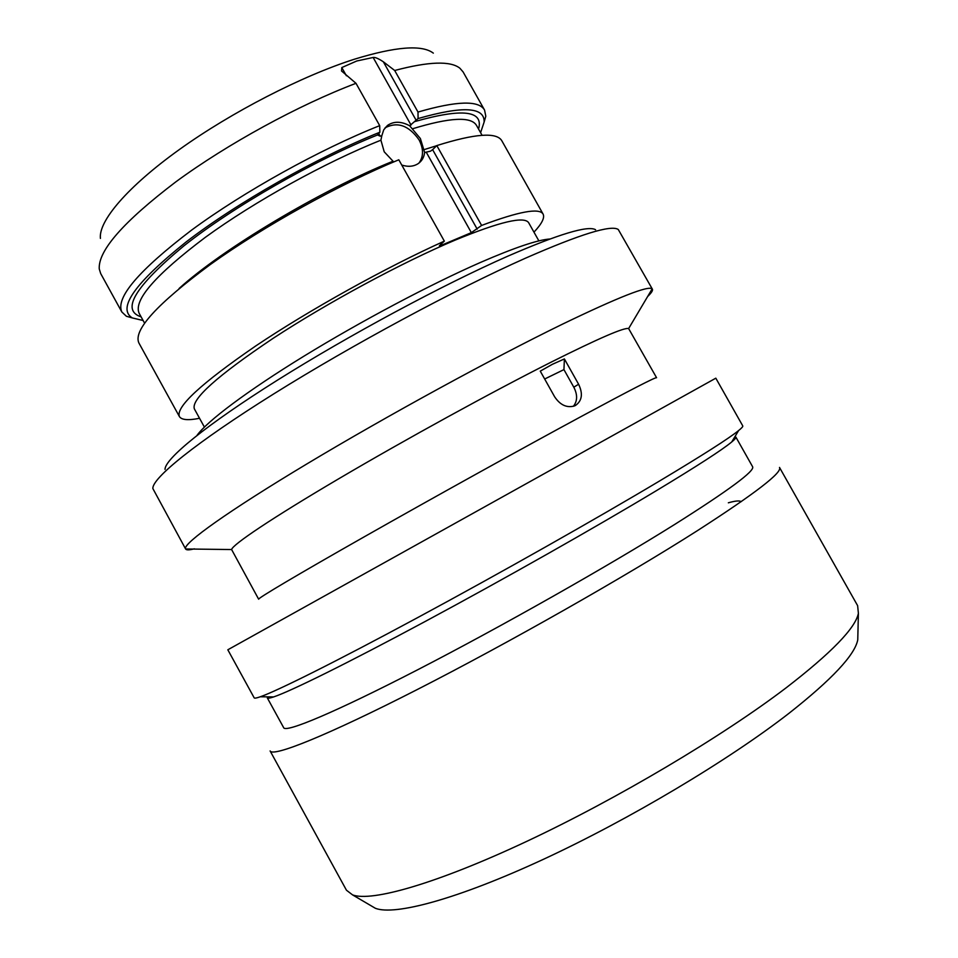 <?xml version="1.0" encoding="UTF-8"?>
<svg xmlns="http://www.w3.org/2000/svg" width="958" height="958" viewBox="0 0 958 958"><rect width="100%" height="100%" fill="white"/><g stroke="black" fill="none" stroke-linecap="round" stroke-linejoin="round"><path stroke-width="1.44" d="M857.889 634.364L857.757 639.836C854.871 654.949 831.963 679.426 789.033 713.267C728.619 760.209 629.466 819.425 543.485 859.278C457.385 899.191 394.696 915.836 375.404 908.304L370.686 905.538M786.039 687.892C722.272 736.427 617.227 798.876 526.828 841.328C436.273 883.851 371.476 902.053 352.556 894.892L346.449 890.21L270.12 750.952C272.755 757.239 326.031 736.139 417.472 689.437C508.662 642.878 625.67 576.405 697.592 530.54C755.335 493.358 782.638 472.318 779.501 467.432L857.638 605.684L858.392 613.348C855.446 628.101 831.328 652.949 786.039 687.892M267.306 697.879C267.653 698.538 269.773 698.214 273.653 696.921C290.478 691.329 346.712 663.631 425.113 621.514C503.417 579.446 595.541 527.283 656.002 490.903C696.921 466.223 722.152 449.913 731.72 441.961C734.87 439.351 736.259 437.722 735.876 437.076L752.617 466.75C755.084 470.833 729.146 490.041 674.803 524.373C607.995 566.214 501.178 626.688 418.035 669.582C334.689 712.584 285.819 732.882 283.7 727.745L267.306 697.879L267.545 696.861M735.876 437.076L734.882 436.74M659.906 480.784C596.666 518.565 499.729 573.375 417.652 617.611C335.468 661.906 277.149 690.946 260.301 696.777C256.528 698.095 254.481 698.454 254.181 697.843L227.824 649.787L715.818 378.182L742.761 425.903C743.121 426.478 741.743 428.022 738.63 430.537C728.93 438.417 702.681 455.17 659.906 480.784M231.608 549.545C232.447 544.695 271.641 518.302 338.629 478.832C405.485 439.435 492.52 391.69 551.209 362.112C598.594 338.402 624.4 327.217 628.628 328.57L656.577 377.727C655.919 376.865 630.927 389.714 581.602 416.287C522.409 448.248 432.812 497.909 364.687 536.564C296.393 575.315 257.678 598.355 258.648 599.205L231.608 549.545L185.613 548.982C186.355 550.191 189.265 550.131 194.354 548.814M552.431 364.279L564.394 358.939L578.596 384.242C583.123 393.678 582.105 400.743 575.519 405.438L574.357 405.976C566.705 408.072 560.131 405.006 554.622 396.768L540.264 371.141L552.431 364.279M544.671 379.009L563.939 369.608L573.806 387.2C577.662 394.744 577.518 401.115 573.375 406.3M563.939 369.608L564.394 358.939M628.628 328.57L652.159 288.897C648.494 285.328 618.569 297.1 562.382 324.211C492.568 358.22 386.912 415.904 307.386 463.624C227.657 511.44 183.84 542.947 185.481 548.647M652.159 288.897L652.386 289.184C653.021 290.454 651.428 292.897 647.632 296.525M185.613 548.982L152.861 488.556C151.975 478.341 195.492 442.8 273.772 393.882C351.873 345.06 455.433 289.34 525.331 258.253C580.297 234.171 611.276 224.591 618.281 229.513L652.386 289.184M595.589 229.74C588.104 225.25 558.885 234.039 507.932 256.121C443.255 284.586 348.82 335.3 277.257 380.278C205.551 425.34 164.836 458.966 165.016 469.396M196.989 435.411C207.144 421.185 246.841 391.211 303.973 356.148C361.07 321.122 430.561 284.31 480.545 262.408C514.542 247.655 537.654 239.847 549.856 239.009M538.887 240.901L528.708 222.807C524.433 215.909 499.848 221.705 454.954 240.195C402.312 262.372 327.684 302.584 273.114 338.342C217.191 375.859 190.953 399.378 194.366 408.898L204.389 427.076M533.965 232.159C541.833 223.753 544.886 217.741 543.114 214.125C539.45 207.658 518.949 211.431 481.611 225.441L471.348 232.638L441.291 245.332L439.363 245.751L444.344 241.129C385.595 267.569 309.506 309.865 255.69 345.982C200.976 383.571 175.542 407.102 179.409 416.574C181.541 419.975 188.259 420.55 199.539 418.287M401.761 165.051C408.18 167.099 413.712 166.584 418.347 163.519C421.927 160.944 424.023 157.28 424.645 152.514L430.561 151.148L432.621 149.652L477.216 229.154M480.593 132.683L484.113 122.097C484.844 106.913 462.834 105.739 418.083 118.552L409.653 125.761L420.37 138.527L424.645 152.514M393.714 161.926L384.218 151.819L380.925 140.191L381.799 135.785L380.194 136.168L377.5 134.97L379.871 132.228L379.691 125.642L355.993 83.31C298.609 105.057 227.214 144.071 175.901 181.804C123.654 221.526 98.099 250.565 99.249 268.935L100.71 273.605L121.822 311.973C115.379 297.794 138.623 270.515 191.576 230.124C243.835 191.612 319.709 149.472 379.691 125.642M418.957 163.076C423.664 156.597 423.687 148.849 419.053 139.844C408.91 125.558 397.702 121.486 385.427 127.642L384.876 128.085M409.653 125.761C401.258 121.247 393.906 121.103 387.607 125.354L383.727 129.833L381.799 135.785M355.993 83.31L341.551 70.988L341.802 67.563L356.747 61.001L373.141 57.468C374.961 57.073 378.362 58.51 383.344 61.791L416.239 120.445M379.871 132.228C317.062 157.363 237.057 202.725 186.056 242.003C134.934 283.053 117.008 308.356 132.276 317.924L143.125 320.511M418.083 118.552L417.999 112.05L394.684 70.485C428.765 61.492 450.488 60.725 459.876 68.21L463.085 71.91L484.556 110.074L485.802 116.205L484.113 122.097M100.422 238.422C98.387 221.178 127.282 186.882 179.481 149.46C231.62 112.086 302.045 75.898 354.448 59.204C395.714 46.547 422.011 44.523 433.327 53.133M394.684 70.485L383.344 61.791M417.999 112.05C456.762 100.818 478.952 100.159 484.556 110.074M132.276 317.924L126.384 316.26L121.822 311.973M481.611 225.441L436.812 145.58L432.621 149.652M436.812 145.58C475.156 133.533 496.843 131.953 501.872 140.85L543.114 214.125M179.409 416.574L138.85 342.904C133.162 330.115 157.064 303.937 210.532 264.372C263.246 226.567 339.18 184.391 398.803 159.782L444.344 241.129M741.157 501.693C739.66 500.435 735.397 500.806 728.343 502.806M578.596 384.242L573.806 387.2M426.202 152.118L471.348 232.638M440.692 244.266L441.291 245.332M423.987 149.664L436.68 145.712M179.074 288.502C222.507 248.972 320.463 190.379 392.756 161.327M380.925 140.191C325.325 162.333 254.529 201.479 205.383 237.297C155.459 274.91 133.378 300.237 139.138 313.278L139.64 314.176M482.066 135.294L476.545 125.486C471.252 116.265 449.841 117.391 412.311 128.839M414.97 121.522C462.606 108.05 483.802 110.553 478.545 129.043M141.113 316.859C120.696 310.26 134.91 286.634 183.768 245.978C232.902 206.976 313.984 160.429 377.5 134.97M341.802 67.563L346.389 75.754M378.685 133.473L380.194 136.168M373.141 57.468L411.042 125.079M375.404 908.304L352.556 894.892M857.757 639.836L858.392 613.348M273.653 696.921L260.301 696.777M731.72 441.961L738.63 430.537M144.574 323.145L139.138 313.278M477.048 126.372L476.545 125.486M385.427 127.642L387.607 125.354"/></g></svg>

